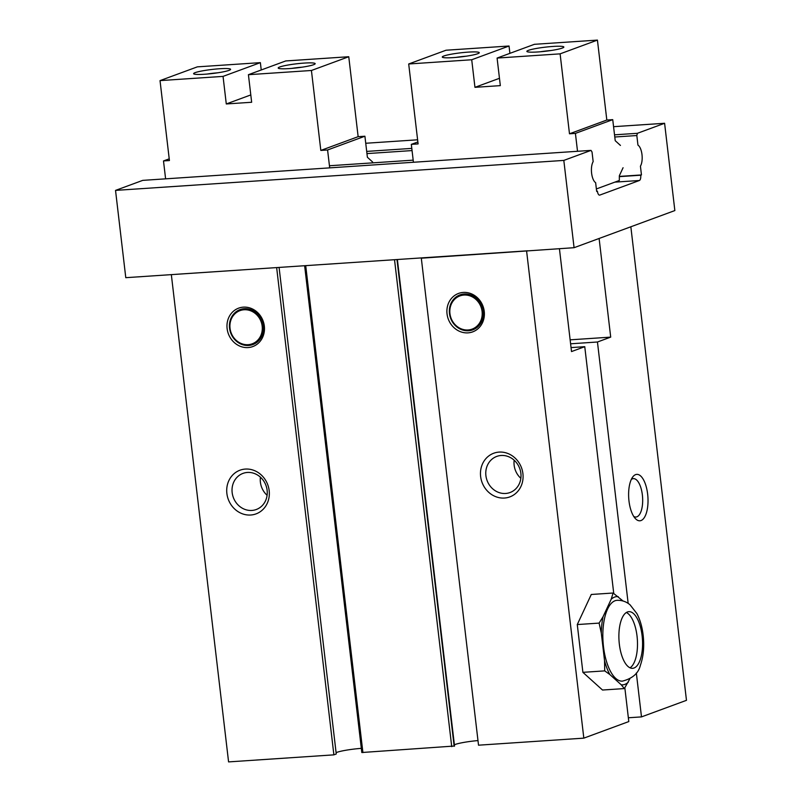 <?xml version="1.0" encoding="UTF-8"?>
<svg xmlns="http://www.w3.org/2000/svg" width="802" height="802" viewBox="0 0 802 802"><rect width="100%" height="100%" fill="white"/><g stroke="black" fill="none" stroke-linecap="round" stroke-linejoin="round"><path stroke-width="1.2" d="M629.821 678.893L624.337 688.577L621.239 684.798L609.841 674.522L604.718 670.883L604.558 660.798L601.299 633.039L599.104 623.104L603.054 616.728L611.194 599.244L613.109 593.019L623.054 600.999M613.109 593.019L591.285 594.472L577.28 624.558L599.104 623.104M604.718 670.883L582.894 672.337L577.28 624.558M624.337 688.577L602.513 690.031L582.894 672.337M526.613 251.156L583.826 738.141L478.523 745.188L421.311 258.194L422.243 257.853L125.784 277.682L115.528 190.395L142.736 180.37L591.014 150.385L563.816 160.41L574.072 247.698L421.311 258.194M624.838 687.805L628.798 721.569L583.826 738.141M571.044 347.597L584.758 346.685L613.751 593.46M584.758 346.685L571.515 351.567L559.425 248.68M527.546 250.805L422.243 257.853M463.265 292.429A20.481 18.516 -110.2 0 0 447.035 313.893A20.481 18.516 -110.2 0 0 468.017 332.86A20.481 18.516 -110.2 0 0 484.248 311.407A20.481 18.516 -110.2 0 0 463.265 292.429M499.075 452.097A23.268 21.042 -110.2 0 0 480.629 476.488A23.268 21.042 -110.2 0 0 504.468 498.042A23.268 21.042 -110.2 0 0 522.914 473.651A23.268 21.042 -110.2 0 0 499.075 452.097M454.393 744.817A19.549 2.145 173.3 0 1 477.982 740.577M563.816 160.41L115.528 190.395M277.612 267.527L172.3 274.565M243.357 307.146A20.481 18.516 -110.2 0 0 227.116 328.599A20.481 18.516 -110.2 0 0 248.109 347.567A20.481 18.516 -110.2 0 0 264.339 326.113A20.481 18.516 -110.2 0 0 243.357 307.146M245.332 469.07A23.268 21.042 -110.2 0 0 226.876 493.451A23.268 21.042 -110.2 0 0 250.725 515.014A23.268 21.042 -110.2 0 0 269.171 490.623A23.268 21.042 -110.2 0 0 245.332 469.07M276.68 267.868L333.883 754.852L228.58 761.9L171.367 274.916M613.57 126.686L664.597 123.277L674.853 210.565L574.072 247.698M599.114 238.475L610.703 337.121L597.45 342.003L570.603 343.797M570.132 339.837L610.703 337.121M636.337 672.988L641.49 716.898L628.357 717.77M597.45 342.003L628.167 603.415M628.989 501.019A23.268 9.614 86.2 0 0 635.354 518.563A23.268 9.614 86.2 0 0 645.089 516.237A23.268 9.614 86.2 0 0 647.645 494.142A23.268 9.614 86.2 0 0 632.588 477.18A23.268 9.614 86.2 0 0 628.989 501.019M630.843 226.786L686.472 700.326L641.49 716.898M365.742 143.267L417.611 139.799M454.463 746.02L361.812 752.517L304.63 265.723M336.098 752.677A19.549 2.145 173.3 0 1 361.321 748.356M279.086 267.427L336.249 753.99L333.883 754.852M260.429 477.19A19.238 17.393 -110.2 0 0 267.096 495.295M251.878 510.443A19.238 17.393 -110.2 0 0 256.289 509.501A19.238 17.393 -110.2 0 0 266.685 487.827A19.238 17.393 -110.2 0 0 247.407 472.448A19.238 17.393 -110.2 0 0 242.986 473.391A19.238 17.393 -110.2 0 0 232.6 495.065A19.238 17.393 -110.2 0 0 251.878 510.443M514.172 460.218A19.238 17.393 -110.2 0 0 520.849 478.323M505.621 493.471A19.238 17.393 -110.2 0 0 510.042 492.528A19.238 17.393 -110.2 0 0 520.438 470.854A19.238 17.393 -110.2 0 0 501.16 455.486A19.238 17.393 -110.2 0 0 496.739 456.418A19.238 17.393 -110.2 0 0 486.343 478.092A19.238 17.393 -110.2 0 0 505.621 493.471M664.597 123.277L637.389 133.302L636.828 135.538L637.951 145.112A11.639 4.802 -93.8 0 1 641.991 154.616A11.639 4.802 -93.8 0 1 640.427 166.174L641.46 174.936L640.708 175.217A4.652 1.925 -93.8 0 1 639.384 180.5L599.816 195.076A4.652 1.925 -93.8 0 1 599.595 195.127A4.652 1.925 -93.8 0 1 597.41 191.167L596.668 191.437L595.635 182.676A11.639 4.802 -93.8 0 1 591.605 173.182A11.639 4.802 -93.8 0 1 593.159 161.623L592.036 152.039L591.014 150.385M366.694 151.408L411.797 148.39M614.522 134.826L637.389 133.302M366.955 153.593L412.058 150.575M614.783 137.012L636.828 135.538M329.442 165.753L413.18 160.149M619.405 176.41L641.46 174.936M619.435 176.64L640.708 175.217M596.638 191.217L597.41 191.167M633.75 516.458A19.238 7.95 86.2 0 0 635.936 517.029A19.238 7.95 86.2 0 0 642.372 494.984A19.238 7.95 86.2 0 0 633.369 478.634A19.238 7.95 86.2 0 0 631.274 479.486M248.63 345.462A18.616 16.832 -110.2 0 0 263.397 325.953A18.616 16.832 -110.2 0 0 244.319 308.7A18.616 16.832 -110.2 0 0 229.562 328.208A18.616 16.832 -110.2 0 0 248.63 345.462M244.049 309.762A17.684 15.99 -110.2 0 0 230.034 328.289A17.684 15.99 -110.2 0 0 248.149 344.68A17.684 15.99 -110.2 0 0 262.174 326.143A17.684 15.99 -110.2 0 0 244.049 309.762M468.548 330.745A18.616 16.832 -110.2 0 0 483.305 311.236A18.616 16.832 -110.2 0 0 464.228 293.993A18.616 16.832 -110.2 0 0 449.471 313.502A18.616 16.832 -110.2 0 0 468.548 330.745M463.967 295.056A17.684 15.99 -110.2 0 0 449.942 313.582A17.684 15.99 -110.2 0 0 468.067 329.973A17.684 15.99 -110.2 0 0 482.082 311.437A17.684 15.99 -110.2 0 0 463.967 295.056M603.495 646.713A40.491 16.722 86.2 0 0 622.442 681.129C632.517 678.512 638.492 673.249 640.357 665.349C643.485 656.417 644.417 646.342 643.134 635.124C642.181 626.923 640.106 619.745 636.898 613.58L630.071 604.838C626.342 601.65 621.991 600.147 617.039 600.327A40.491 16.722 86.2 0 0 603.495 646.713M603.054 616.728A44.21 18.256 86.2 0 0 601.299 633.039M604.558 660.798A44.21 18.256 86.2 0 0 609.841 674.522M621.239 684.798A44.21 18.256 86.2 0 0 628.287 682.211M618.232 596.658A44.21 18.256 86.2 0 0 611.194 599.244M642.111 635.796A28.391 11.729 86.2 0 0 628.838 611.665A28.391 11.729 86.2 0 0 619.344 644.186A28.391 11.729 86.2 0 0 632.628 668.317A28.391 11.729 86.2 0 0 642.111 635.796M630.041 667.815A28.391 11.729 86.2 0 0 637.039 636.136A28.391 11.729 86.2 0 0 626.342 612.507M560.107 53.854L497.09 58.065L534.413 44.31L597.43 40.1L606.823 120.039L569.49 133.794L560.107 53.854L597.43 40.1M499.466 78.295L474.954 87.328L500.328 85.634L497.09 58.065M474.954 87.328L471.716 59.759L408.699 63.98L446.022 50.225L509.039 46.015L509.902 53.343M413.431 162.265L411.326 144.37L418.093 143.919L408.699 63.98M577.52 151.287L575.415 133.393L569.49 133.794M575.415 133.393L612.738 119.648L606.823 120.039M612.738 119.648L615.214 140.681L620.447 145.433M471.716 59.759L509.039 46.015M537.891 51.96A18.616 2.045 173.3 0 1 527.004 51.599A18.616 2.045 173.3 0 1 534.322 48.842A18.616 2.045 173.3 0 1 552.819 46.456A18.616 2.045 173.3 0 1 563.756 47.278A18.616 2.045 173.3 0 1 537.891 51.96M540.227 51.789A15.088 1.654 173.3 0 1 550.944 50.526M453.31 57.614A18.616 2.045 173.3 0 1 442.423 57.253A18.616 2.045 173.3 0 1 449.742 54.496A18.616 2.045 173.3 0 1 468.238 52.12A18.616 2.045 173.3 0 1 479.175 52.932A18.616 2.045 173.3 0 1 453.31 57.614M411.326 144.37L417.862 141.964M623.064 167.738L619.334 175.788L619.334 180.48L596.377 188.941M455.646 57.443A15.088 1.654 173.3 0 1 466.363 56.18M206.976 74.075A15.088 1.654 173.3 0 1 217.683 72.812M204.64 74.245A18.616 2.045 173.3 0 1 193.753 73.884A18.616 2.045 173.3 0 1 201.071 71.127A18.616 2.045 173.3 0 1 219.568 68.751A18.616 2.045 173.3 0 1 230.505 69.563A18.616 2.045 173.3 0 1 204.64 74.245M165.603 178.836L163.498 160.941L169.422 160.55L160.029 80.611L223.046 76.391L260.369 62.646L261.231 69.974M160.029 80.611L197.352 66.857L260.369 62.646M250.795 94.927L226.284 103.959L251.658 102.265L248.419 74.696L311.427 70.486L348.76 56.731L358.143 136.671L364.91 136.22L367.386 157.262L372.619 162.004M226.284 103.959L223.046 76.391M329.692 167.869L327.587 149.974L364.91 136.22M358.143 136.671L320.82 150.425L327.587 149.974M320.82 150.425L311.427 70.486M248.419 74.696L285.743 60.942L348.76 56.731M163.498 160.941L169.222 158.836M289.221 68.591A18.616 2.045 173.3 0 1 278.334 68.23A18.616 2.045 173.3 0 1 285.652 65.473A18.616 2.045 173.3 0 1 304.148 63.087A18.616 2.045 173.3 0 1 315.086 63.909A18.616 2.045 173.3 0 1 289.221 68.591M291.557 68.421A15.088 1.654 173.3 0 1 302.274 67.157M305.712 265.642L362.915 752.577M394.524 259.708L451.726 746.642M396.99 259.537L454.163 746.251M397.211 259.527L454.383 746.171M614.843 182.134L639.384 180.5M454.533 746.071L397.381 259.517"/></g></svg>

